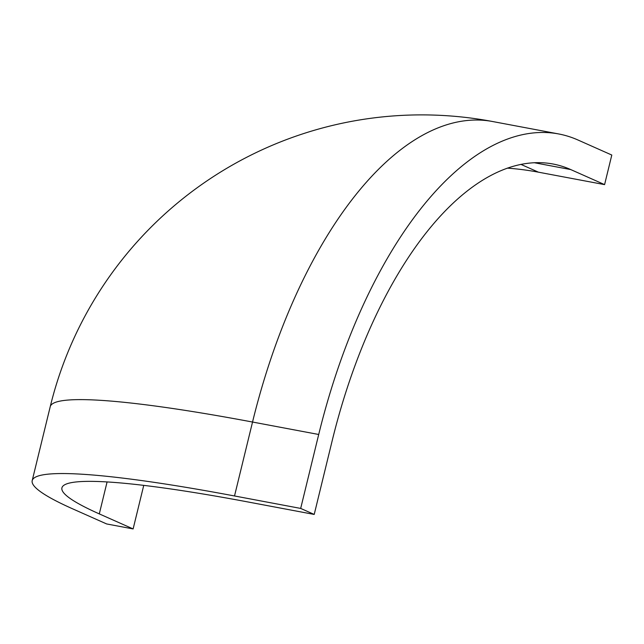 <?xml version="1.0" encoding="UTF-8"?>
<svg xmlns="http://www.w3.org/2000/svg" width="644" height="644" viewBox="0 0 644 644"><rect width="100%" height="100%" fill="white"/><g stroke="black" fill="none" stroke-linecap="round" stroke-linejoin="round"><path stroke-width="0.97" d="M143.741 485.375L133.123 528.933L106.654 523.95L72.828 508.913A382.343 37.529 13.7 0 1 32.2 480.609A382.343 37.529 13.7 0 1 50.119 473.976A382.343 37.529 13.7 0 1 234.521 495.969L252.537 422.037L318.708 434.483L300.684 508.422L314.216 514.435L248.053 501.982A351.753 34.526 -166.3 0 0 78.407 481.752A351.753 34.526 -166.3 0 0 61.921 487.854A351.753 34.526 -166.3 0 0 99.297 513.896L107.081 481.937M507.287 168.124A351.753 307.784 114 0 1 538.424 172.173L520.875 164.365M534.222 162.707L570.761 169.581A351.753 166.764 100.7 0 0 552.898 163.987A351.753 166.764 100.7 0 0 332.24 440.504L314.216 514.435M318.708 434.483A382.343 181.262 -79.3 0 1 558.557 133.928A382.343 181.262 -79.3 0 1 577.974 140.006L611.8 155.043L604.587 184.619L538.424 172.173M133.123 528.933L99.297 513.896M570.761 169.581L604.587 184.619M300.684 508.422L234.521 495.969M492.386 121.483A382.343 382.343 0 0 0 50.224 406.678A382.343 37.529 13.7 0 1 68.143 400.045A382.343 37.529 13.7 0 1 252.537 422.037A382.343 181.262 -79.3 0 1 492.386 121.483L558.557 133.928M50.224 406.678L32.2 480.609"/></g></svg>
